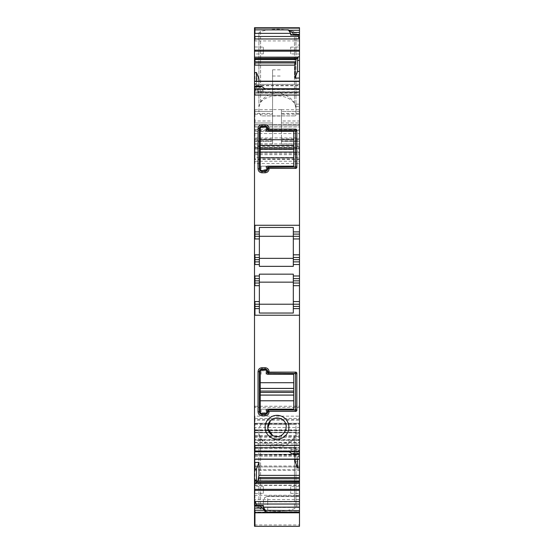<?xml version="1.0" encoding="UTF-8"?>
<svg xmlns="http://www.w3.org/2000/svg" width="554" height="554" viewBox="0 0 554 554"><rect width="100%" height="100%" fill="white"/><g stroke="black" fill="none" stroke-linecap="round" stroke-linejoin="round"><path stroke-width="0.42" stroke-dasharray="2.77 2.08" d="M258.919 507.699L260.581 508.981C272.069 512.173 283.357 512.076 294.451 508.69L294.451 437.293L295.961 433.415L295.961 425.396L295.476 424.606L261.183 424.606L258.919 427.778L258.919 507.699L258.919 427.778L261.183 424.606L295.476 424.606L295.961 425.396L295.961 432.563L294.451 437.625C290.559 443.449 284.77 446.753 277.069 447.535C269.943 446.905 264.452 443.983 260.581 438.768L258.919 433.512M294.451 437.293C287.159 446.621 268.558 447.348 260.581 438.166L258.919 434.142M299.492 505.85L299.492 433.865L299.492 505.85L295.961 505.85L295.961 507.478L294.451 508.69M299.492 499.576L254.951 499.576L254.951 512.021L299.492 512.021L299.492 512.803L299.492 512.021L254.951 512.021L254.951 499.576L254.508 499.576M295.961 432.563L295.961 499.611L299.492 499.611L295.961 499.611L295.961 495.435L299.492 495.435M254.508 512.803L254.951 512.803L254.508 512.803L254.508 512.021C254.508 495.463 254.508 495.463 254.508 512.021C254.508 495.463 254.508 495.463 254.508 512.021L254.508 481.038L254.508 512.803L299.492 512.803L299.492 481.011L299.492 496.529L267.741 496.529L299.492 496.529L299.492 512.803L254.951 512.803L299.492 512.803M295.961 505.85L295.961 495.435M254.508 86.632L254.508 92.296L254.508 86.632L260.242 86.632L263.33 91.154L263.33 89.485L264.106 88.709L265.643 89.263M254.508 81.175L254.508 84.166L254.508 81.265L299.492 81.265L299.492 92.92L299.492 81.168M254.951 84.166L254.951 83.599L254.508 83.599L254.508 84.166L256.038 84.388L299.492 84.388M254.508 79.118L254.508 72.567L254.508 79.118L258.974 79.014M254.508 524.95L299.492 524.95L299.492 526.286L254.508 526.286L254.508 27.7L254.951 27.7L254.951 40.927L254.951 28.483L254.508 28.483L254.508 27.7L254.508 28.483C254.508 45.04 254.508 45.04 254.508 28.483C254.508 45.04 254.508 45.04 254.508 28.483L299.492 28.483L299.492 34.39M254.508 144.075L254.951 144.075L254.951 138.832L254.508 138.832L254.508 140.924L272.589 140.924L272.589 141.478L254.951 141.478L272.589 141.478L272.589 111.493L272.589 122.96L254.951 122.96L272.589 122.96L272.589 69.818L272.589 109.574L281.411 109.574L281.411 144.075L281.411 138.832L281.411 140.924L299.492 140.924L299.492 141.478L281.411 141.478L281.411 140.924M254.508 124.865L299.492 125.162L299.492 124.719L254.951 124.865L299.492 125.162L254.508 124.865M254.508 154.698L254.951 154.698L254.951 159.559L254.508 159.559L254.508 158.922L299.492 158.922L299.492 140.924M254.508 432.349L254.951 432.349L254.951 430.34L254.508 430.34L254.951 430.34L254.508 430.777L299.492 430.777L299.492 158.922M254.951 420.223L254.951 419.357L254.508 419.357L254.508 420.223L299.492 420.223L299.492 419.357L254.951 419.357L254.951 423.768L299.492 423.768L299.492 454.328L299.492 433.865L295.961 433.865L299.492 433.865M254.508 435.811L254.951 435.811L254.951 454.328L254.508 454.328L299.492 454.245M254.508 512.325L254.951 512.325L254.951 481.011L254.508 481.011L299.492 481.038M299.492 459.335L299.492 456.004L299.492 459.238L254.508 459.238L254.508 447.59L254.508 459.335M254.508 451.24L254.508 451.794M254.508 469.854L254.508 450.797L254.508 485.159L254.508 469.854L254.951 469.854L254.951 466.939L299.492 466.939L299.492 485.186L299.492 450.776L299.492 466.939L254.951 466.939M254.508 480.775L254.951 480.775L254.951 485.186L254.508 485.186L254.951 485.159L254.951 469.854L299.492 469.854M254.508 455.18L254.951 455.18L254.951 450.797L254.508 450.776L254.951 450.797L254.951 470.173L299.492 470.173M254.508 46.979L254.508 54.036L254.508 46.979L263.33 47.132L263.33 53.883L254.508 54.036M254.508 493.524L254.508 486.467L254.508 493.524L263.33 493.372L263.33 486.627L254.508 486.467M263.33 53.883L263.33 47.132M263.33 486.627L263.33 493.372M260.92 505.483L256.225 505.483L255.713 505.941L256.225 505.38M262.444 505.941L255.713 505.941L254.951 505.38M260.581 102.338L260.581 31.53C272.069 28.337 283.357 28.427 294.451 31.813L295.961 33.025L295.961 104.131L295.961 40.892L299.492 40.892L294.451 40.906L294.451 102.878L295.961 107.94L295.961 115.107L295.476 115.904L295.961 115.107L295.961 107.088L294.451 103.21C287.173 93.882 268.545 93.162 260.581 102.338L258.919 106.361L258.919 112.725L258.919 106.991L260.581 101.742C264.452 96.528 269.943 93.598 277.069 92.968C284.77 93.758 290.559 97.061 294.451 102.878M293.08 35.027L298.218 35.027L298.731 34.57L299.492 35.096L299.492 27.7L299.492 28.483L254.951 28.483L254.951 27.7L299.492 27.7L254.951 27.7L299.492 27.7L299.492 122.96L299.492 111.493L281.411 111.493L281.411 120.987L299.492 120.987M299.492 40.927L295.891 40.927L295.961 107.94M260.581 31.53L258.919 32.811L258.919 40.927L294.451 40.906M295.961 34.653L299.492 34.653L299.492 104.131L299.492 45.068L295.961 45.068M258.732 92.92L299.492 92.92L258.51 92.92L258.974 92.012L299.492 92.012L257.839 91.791L299.492 91.791M258.51 92.92L257.922 92.012M256.038 84.388L257.839 91.791M254.508 92.296L254.951 92.296L254.951 87.975L256.225 91.154L255.927 93.12L299.492 93.12L299.492 92.608L299.492 93.12M256.225 92.608L299.492 92.608L299.492 88.709L299.492 92.608L256.225 92.608M293.315 234.093L293.315 231.884L299.492 231.884M299.492 236.295L293.315 236.295L293.315 266.342M299.492 257.465L293.315 257.465M293.315 283.039L299.492 283.039M293.315 306.417L293.315 304.208L299.492 304.208M299.492 308.62L293.315 308.62L293.315 313.038M299.492 453.871L299.492 448.214L298.218 447.902L298.516 447.383L254.951 447.383L254.951 447.902L298.218 447.902L299.492 453.871L293.758 453.871L293.315 453.02L299.492 453.02M293.758 454.349L293.758 453.871M254.951 451.794L254.951 451.018L290.67 451.018L290.67 449.349L293.315 453.02M297.505 459.335L297.505 456.905L298.08 456.337L295.49 447.59L295.026 448.491L295.026 459.335M299.492 456.004L297.747 456.004L299.492 456.337M256.53 482.049L299.492 482.049M260.581 40.892L260.581 101.742M254.508 40.927L258.919 40.927L258.919 106.991M258.919 32.811L258.919 106.361M295.961 33.025L295.961 107.088M260.242 86.632L260.242 86.154M259.362 227.465L259.362 236.295L254.508 236.295M259.362 236.295L259.362 266.342M290.67 451.018L289.894 451.794L288.357 451.24M261.183 115.904L258.919 112.725L261.183 115.904L295.476 115.904L261.183 115.904M295.268 447.59L254.951 447.59L254.951 448.491L254.951 447.59L254.508 447.59L295.49 447.59M294.686 167.059L295.524 166.172L295.524 131.34M295.504 131.166A0.879 0.879 0 0 0 294.79 130.467M294.638 130.453L268.621 130.453L267.741 129.574L267.741 128.687M259.362 168.825L259.362 128.687M268.621 167.059L267.741 167.938L267.741 168.825M265.096 126.042L262.007 126.042M259.362 274.168L259.362 282.159L293.315 282.159L293.315 274.168M254.508 308.62L259.362 308.62L259.362 313.038M259.362 308.62L259.362 282.159M254.508 278.634L259.362 278.634M254.508 283.039L259.362 283.039M268.621 373.444L294.638 373.444M267.741 372.565L267.741 371.686M265.096 369.04L262.007 369.04M259.362 411.816L259.362 371.686M265.096 414.461L262.007 414.461M267.741 411.816L267.741 410.936M294.749 410.043A0.879 0.879 0 0 1 294.638 410.05L268.621 410.05M281.411 120.987L281.411 109.574M281.411 114.214L281.411 111.493L299.492 111.493L299.492 141.478L281.411 141.478L281.411 114.214L299.492 114.214M299.492 512.221L267.741 512.221A4.411 4.176 180 0 1 263.33 508.046L263.33 500.934A4.411 4.411 0 0 1 267.741 496.529A4.411 4.411 0 0 0 264.798 497.651L267.741 495.969L299.492 495.969M263.33 507.637L265.131 510.885L267.741 512.118L267.741 511.744L267.741 512.457A4.411 4.404 0 0 1 263.33 508.046L263.33 500.934L264.798 497.651A4.411 4.411 0 0 1 267.741 496.529L267.741 495.969M267.852 428.692L267.769 428.034M270.38 420.77L271.377 419.89M274.313 418.388L274.95 418.222M295.524 409.171L295.524 374.331A0.879 0.879 0 0 0 295.517 374.22M290.67 486.627L290.67 493.372L290.67 486.627L299.492 486.467L299.492 493.524L299.492 486.467M290.67 53.883L290.67 47.132L290.67 53.883L299.492 54.036L299.492 46.979L299.492 54.036M256.495 81.168L256.495 83.599L255.92 84.166L256.253 84.499L254.508 84.499M254.951 79.118L254.951 72.567M254.508 114.214L254.951 114.214L254.951 111.493L254.508 111.493L272.589 111.493L254.951 111.493L254.951 113.459L272.589 113.459M254.951 144.075L272.589 144.075L272.589 109.574M272.589 144.075L272.589 140.924M293.315 304.208L293.315 282.159M259.362 261.876L254.508 261.876M259.362 231.884L254.508 231.884M254.508 58.461L296.743 58.461M258.974 81.168L258.974 92.012M298.218 35.124L298.731 34.57L291.556 34.57M295.961 106.638L295.961 104.131L295.961 106.638L299.492 106.638L299.492 104.131L299.492 106.638L295.961 106.638M290.67 493.372L299.492 493.524M290.67 47.132L299.492 46.979M295.026 461.489L299.492 461.378L299.492 467.929L299.492 461.378M299.492 452.528L299.492 448.214M281.411 122.96L299.492 122.96L281.411 122.96M254.508 143.895L254.951 143.895L254.951 152.066L254.508 152.066L299.492 152.066L254.951 152.066L254.951 146.734L299.492 146.734M254.508 133.542L299.492 133.542L254.951 133.542L254.951 131.423L299.492 131.423M254.508 147.523L254.951 147.523L254.951 145.889L254.508 145.889L299.492 145.889L254.951 145.889L254.951 148.361L299.492 148.361M254.508 437.584L299.492 437.584L299.492 430.34L254.951 430.34L299.492 430.61M299.492 437.584L299.492 445.728L254.951 445.728L299.492 445.728L299.492 420.223M254.508 429.766L254.951 429.766L254.951 432.542L299.492 432.542L254.951 432.75L299.492 432.75M254.951 429.766L299.492 429.766L299.492 430.777L254.951 430.777L254.951 427.446L299.492 427.446M254.508 454.419L254.951 454.419L254.951 423.284L254.508 423.284L299.492 423.284L299.492 429.766M254.508 424.586L254.951 424.586L254.951 423.284L299.492 423.284L299.492 524.95M254.508 87.975L254.951 87.975M254.508 27.7L254.951 27.7L254.508 27.7M254.508 109.727L254.951 109.727L254.951 122.96L254.508 122.96L254.951 122.96L254.951 120.987L272.589 120.987M254.508 139.843L254.951 139.843L254.951 141.478L254.508 141.478L254.951 141.478L254.951 138.832L272.589 138.832M254.508 125.162L254.951 125.162L254.508 125.162M254.508 436.213L254.951 436.213L254.951 445.728L254.508 445.728L254.951 445.728L254.951 443.962L299.492 443.962M254.508 505.539L254.951 505.539M254.508 304.208L254.951 304.208M254.508 257.465L254.951 257.465M295.961 433.415L295.961 507.478M294.451 499.597L294.451 437.625M260.581 499.611L260.581 438.768M266.211 409.171L261.121 409.171L261.121 411.816A0.879 0.879 0 0 0 262.007 412.695L265.096 412.695A0.879 0.879 0 0 0 265.975 411.816L265.975 410.05L266.855 410.05A0.879 0.879 98.4 0 1 267.741 409.171L266.211 409.171A1.766 1.766 0 0 0 265.975 410.05M265.096 412.695L265.096 413.582A1.766 1.766 0 0 0 266.855 411.816L266.855 410.05M265.096 413.582L262.007 413.582A1.766 1.766 0 0 1 260.242 411.816L260.242 409.171L261.121 409.171M293.758 409.171L260.242 409.171L260.242 371.686A1.766 1.766 0 0 1 262.007 369.92L265.096 369.92A1.766 1.766 0 0 1 266.855 371.686L266.855 373.444A0.879 0.879 0 0 0 267.741 374.331L293.758 374.331L293.758 409.171M261.121 374.331L261.121 371.686L260.242 371.686M266.855 373.444L265.975 373.444L265.975 371.686A0.879 0.879 0 0 0 265.096 370.799L262.007 370.799A0.879 0.879 0 0 0 261.121 371.686M265.975 373.444A1.766 1.766 0 0 0 266.211 374.331M265.975 168.825A0.879 0.879 0 0 1 265.096 169.704L262.007 169.704L262.007 170.584L265.096 170.584A1.766 1.766 0 0 0 266.855 168.825L266.855 167.059A0.879 0.879 98.4 0 1 267.741 166.172L266.211 166.172A1.766 1.766 0 0 0 265.975 167.059L265.975 168.825L266.855 168.825M266.211 166.172L261.121 166.172L261.121 168.825A0.879 0.879 0 0 0 262.007 169.704M261.121 168.825L260.242 168.825A1.766 1.766 0 0 0 262.007 170.584M260.242 168.825L260.242 166.172L261.121 166.172M261.121 131.34L293.758 131.34L293.758 166.172L260.242 166.172L260.242 128.687A1.766 1.766 0 0 1 262.007 126.928L265.096 126.928A1.766 1.766 0 0 1 266.855 128.687L266.855 130.453A0.879 0.879 0 0 0 267.741 131.34L261.121 131.34L261.121 128.687L260.242 128.687M266.855 130.453L265.975 130.453L265.975 128.687A0.879 0.879 0 0 0 265.096 127.808L262.007 127.808A0.879 0.879 0 0 0 261.121 128.687M265.975 130.453A1.766 1.766 0 0 0 266.211 131.34M260.581 508.981L260.581 438.166M299.492 512.325L254.951 512.325L254.951 503.988L299.492 503.988M295.961 436.372L299.492 436.372L295.961 436.372M254.951 455.18L299.492 455.18M254.508 466.011L299.492 466.011M254.508 470.173L254.951 470.173M254.951 480.775L299.492 480.775M254.951 450.797L299.492 450.797L254.951 450.776M254.951 485.159L299.492 485.159M295.961 501.869L299.492 501.869M263.33 508.046A4.411 4.411 0 0 0 267.741 512.457L267.741 501.82L299.492 501.82M263.33 501.82L267.741 501.82L267.741 496.529M299.492 511.868L267.741 511.868A4.411 4.404 0 0 1 263.33 507.464L299.492 507.464M267.741 512.45L299.492 512.45L267.741 512.457M267.741 512.118L299.492 512.118M295.961 104.131L299.492 104.131L295.961 104.131M299.492 38.635L295.961 38.635M257.257 89.61L299.492 89.61M256.53 85.773L299.492 85.773M256.447 85.461L299.492 85.461M256.003 84.312L299.492 84.312M256.225 91.154L263.33 91.154M263.33 89.485L299.492 89.485M291.556 451.053L298.731 451.053M299.492 456.905L297.505 456.905M294.451 103.21L294.451 31.813M254.508 455.049L297.47 454.737M254.951 455.049L297.553 455.049M295.026 448.491L296.078 448.491M254.951 83.599L256.495 83.599M254.951 109.727L272.589 109.727M254.951 114.214L272.589 114.214M254.951 139.843L272.589 139.843M272.589 69.818L281.411 69.818M272.589 76.03L281.411 76.03M272.589 116.028L281.411 116.028M254.508 447.383L254.951 447.383L254.508 447.902L299.236 447.902M254.508 448.712L254.951 448.712L254.951 450.894L296.743 450.894M254.951 448.712L296.161 448.712M254.508 456.198L297.962 456.115M254.951 456.198L297.997 456.198M254.508 87.484L260.685 87.484M254.951 87.484L254.951 86.632M290.67 449.349L298.218 449.349M255.713 89.45L262.444 89.45M254.508 36.522L299.492 36.522M254.951 36.522L254.951 27.7M281.411 109.727L299.492 109.727M281.411 113.459L299.492 113.459M281.411 139.843L299.492 139.843M281.411 144.075L299.492 144.075M254.951 143.895L299.492 143.895M254.508 129.574L254.951 129.574L254.951 130.419L299.492 130.419M254.951 129.574L299.492 129.574M254.508 126.928L299.492 126.928M254.951 126.928L254.951 124.719L254.951 126.838L299.492 126.838M254.951 133.542L254.951 137.953L299.492 137.953M254.508 148.091L254.951 148.091L254.951 152.468L299.492 152.468M254.951 148.091L299.492 148.091M254.951 154.698L299.492 154.698M299.492 159.559L254.951 159.559L254.951 157.468L299.492 157.468M254.508 157.468L254.951 157.468L254.951 148.361L254.508 148.361M254.951 147.523L299.492 147.523M254.508 153.638L254.951 153.638L254.951 149.074L299.492 149.074M254.951 153.638L299.492 153.638M254.508 161.269L254.951 161.269L254.951 163.555L299.492 163.555M254.951 161.269L299.492 161.269M254.508 406.248L254.951 406.248L254.951 407.391L299.492 407.391M254.951 406.248L299.492 406.248M254.508 418.422L254.951 418.422L254.951 416.144L299.492 416.144M254.951 418.422L299.492 418.422M254.951 432.349L299.492 432.349M254.951 437.584L254.951 439.523L299.492 439.523M254.508 442.667L254.951 442.667L254.951 440.534L299.492 440.534M254.951 442.667L299.492 442.667M254.951 436.213L299.492 436.213M254.508 439.973L299.492 439.973M254.951 435.811L299.492 435.811M299.492 454.328L254.951 454.328L254.951 445.506L299.492 445.506M254.508 442.348L299.492 442.348M254.951 442.348L254.951 432.75L254.508 432.75M254.951 424.586L299.492 424.586M254.508 423.394L299.492 423.394M254.508 436.323L299.492 436.323M254.951 454.419L299.492 454.419M254.951 524.95L254.951 507.339L299.492 507.339M254.508 495.297L299.492 495.297M299.492 481.011L254.951 481.011L254.951 485.422L299.492 485.422M254.508 120.987L254.951 120.987M254.508 113.459L254.951 113.459M254.508 141.478L254.951 141.478L254.508 141.478M254.508 146.734L254.951 146.734M254.508 152.066L254.951 152.066L254.508 152.066M254.508 130.419L254.951 130.419M254.508 126.838L254.951 126.838M254.508 131.423L254.951 131.423M254.508 137.953L254.951 137.953M254.508 152.468L254.951 152.468M254.508 149.074L254.951 149.074M254.508 163.555L254.951 163.555M254.508 407.391L254.951 407.391M254.508 416.144L254.951 416.144M254.508 427.446L254.951 427.446M254.508 439.523L254.951 439.523M254.508 440.534L254.951 440.534M254.508 443.962L254.951 443.962M254.508 445.728L254.951 445.728M254.508 423.768L254.951 423.768M254.508 445.506L254.951 445.506M254.508 507.339L254.951 507.339M254.508 485.422L254.951 485.422M254.508 503.988L254.951 503.988M254.508 512.021L254.951 512.021L254.508 512.021M254.508 450.894L254.951 450.894M254.508 454.737L254.951 454.737M254.508 456.115L254.951 456.115M254.508 451.018L254.951 451.018M265.975 411.816L266.855 411.816M262.007 412.695L262.007 413.582M261.121 411.816L260.242 411.816M262.007 370.799L262.007 369.92M265.975 371.686L266.855 371.686M265.096 370.799L265.096 369.92M265.096 169.704L265.096 170.584M266.855 167.059L265.975 167.059M262.007 127.808L262.007 126.928M265.975 128.687L266.855 128.687M265.096 127.808L265.096 126.928M265.124 510.892L267.741 511.744L299.492 511.744M264.106 88.709L264.881 88.709M289.119 451.794L289.894 451.794M291.245 34.507L298.516 34.507M281.411 138.832L299.492 138.832M254.951 124.719L299.492 124.719L254.951 124.719M254.951 485.186L299.492 485.186M255.927 505.996L262.755 505.996"/><path stroke-width="0.83" d="M254.951 510.22L254.951 512.803L299.492 512.803L299.492 526.3L254.951 526.3L254.951 512.803L254.508 512.803L254.508 510.22L299.492 510.643L299.492 512.803M254.951 81.265L254.508 81.265L254.508 451.018M293.758 34.39L293.758 34.867L299.492 34.867L299.492 34.39L293.758 34.39L291.993 32.423L299.492 32.423L299.492 27.7L254.508 27.7L254.508 81.175L299.492 81.168L299.492 231.884L293.315 231.884L293.315 227.465L293.315 236.295L259.362 236.295L259.362 231.884L254.951 231.884L254.951 234.093L259.362 234.093M254.508 512.325L254.508 526.286L254.951 526.3M254.508 451.24L254.951 451.24L254.508 451.794L254.508 459.079L254.951 459.079L254.508 459.335L254.508 501.225L254.951 501.225L254.508 510.22M254.508 501.225L254.508 505.38L260.498 505.38M256.225 505.38L256.225 504.029L299.492 504.029L299.492 510.643M262.755 505.996L263.33 505.483L263.33 507.152L265.643 510.643M262.444 505.941L260.242 505.636L260.685 505.407M254.951 505.636L260.242 505.636L262.007 508.087L265.027 510.22M254.508 508.087L262.007 508.087M256.225 504.029L255.207 501.536L299.492 501.536L299.492 504.029M299.492 45.068L299.492 35.096L299.492 39.279L298.218 36.474L298.218 35.124M299.492 32.423L299.492 34.653M291.993 32.423L288.357 29.868L290.67 33.358L290.67 35.027L293.08 35.027M299.492 34.867L293.641 35.096M293.758 34.867L293.315 35.096L293.758 34.867M291.245 34.507L293.315 35.096M299.492 39.279L299.492 60.448L297.505 60.448L298.08 56.868L297.47 58.461L296.743 58.461L296.078 59.583L295.026 65.13L295.026 78.128L297.505 71.514L297.505 60.448M299.492 60.448L299.492 71.466L297.505 71.514M299.492 81.265L299.492 78.017L295.026 78.128M254.508 88.82L299.492 89.263M293.315 227.465L259.362 227.465L259.362 231.884M299.492 234.093L299.492 236.295L293.315 236.295L293.315 234.093L299.492 234.093L299.492 231.884M254.508 261.876L259.362 261.876L259.362 257.465L254.951 257.465L259.362 257.465L259.362 236.295L293.315 236.295L293.315 257.465L299.492 257.465L299.492 259.667L293.315 259.667L293.315 257.465M299.492 236.295L299.492 257.465M293.315 259.667L293.315 261.876L299.492 261.876L293.315 261.876L293.315 264.521L299.492 264.521L299.492 259.667M299.492 264.521L299.492 278.634L293.315 278.634L293.315 283.039L299.492 283.039L299.492 308.62L293.315 308.62L293.315 306.417L293.315 313.038L259.362 313.038L259.362 283.039L254.951 283.039L254.951 280.836L259.362 280.836L259.362 278.634L254.951 278.634L254.951 275.989L259.362 275.989L259.362 274.168L293.315 274.168L293.315 278.634L299.492 278.634L299.492 283.039M299.492 306.417L293.315 306.417L293.315 304.208L254.951 304.208L293.315 304.208L293.315 283.039M299.492 454.349L293.758 454.349L291.993 453.823L299.492 453.823L299.492 459.238M254.508 462.479L258.974 462.375L258.974 475.374L257.922 480.92L299.492 480.92L299.492 467.929L297.505 467.978L297.505 459.335M299.492 467.929L299.492 459.335L254.951 459.238M299.492 480.92L299.492 501.536M257.922 480.92L299.492 481.142M257.257 482.049L257.839 481.142M258.974 462.375L256.495 468.989L256.495 480.055L255.92 483.642L256.53 482.049L299.492 482.049M291.556 34.57L290.67 35.027M254.508 86.154L260.242 86.154L262.007 86.68L265.027 88.82M259.362 261.876L259.362 266.342L293.315 266.342L293.315 264.521M291.993 453.823L288.357 451.24L254.951 451.24L254.951 445.451L299.492 445.451L299.492 453.823M297.505 467.978L295.026 461.489L295.026 459.335M254.508 58.461L297.47 58.461M254.508 236.295L259.362 236.295M259.362 258.344L293.315 258.344L259.362 258.344M295.511 166.338L296.847 167.62L296.078 168.381L269.064 168.381L267.998 167.315L267.741 168.825A2.645 2.645 0 0 1 265.096 171.47L262.007 171.47A2.645 2.645 0 0 1 259.362 168.825L259.362 128.687A2.645 2.645 0 0 1 262.007 126.042L265.096 126.042A2.645 2.645 0 0 1 267.741 128.687L267.811 129.913M295.517 166.29L294.638 167.059L268.281 167.128M294.728 130.46A0.879 0.879 0 0 0 294.638 130.453L295.524 131.34A0.879 0.879 0 0 0 295.504 131.166M295.524 166.172L295.524 131.34M296.847 167.62L296.847 129.892L295.517 131.222M294.79 130.467A0.879 0.879 0 0 0 294.749 130.46L296.078 129.13L296.847 129.892M296.078 129.13L269.064 129.13L267.998 130.197L268.621 130.453L294.638 130.453M267.811 167.585L267.741 167.938M267.998 167.315L294.638 167.059M269.064 168.381L269.064 168.825C268.829 171.234 267.506 172.557 265.096 172.793L262.007 172.793C259.591 172.557 258.268 171.234 258.039 168.825L258.039 128.687L259.362 128.687A2.645 2.645 0 0 1 262.007 126.042L262.007 124.719L265.096 124.719C267.506 124.955 268.829 126.277 269.064 128.687L269.064 129.13M265.096 124.719L265.096 126.042A2.645 2.645 0 0 1 267.741 128.687L269.064 128.687M269.064 168.825L267.741 168.825A2.645 2.645 0 0 1 265.096 171.47L262.007 171.47A2.645 2.645 0 0 1 259.362 168.825L258.039 168.825M259.362 275.989L259.362 278.634M259.362 280.836L259.362 283.039M269.064 372.122L269.064 371.686C268.829 369.269 267.506 367.946 265.096 367.718L262.007 367.718C259.591 367.946 258.268 369.269 258.039 371.686L258.039 411.816C258.268 414.226 259.597 415.548 262.007 415.784L265.096 415.784C267.506 415.548 268.829 414.226 269.064 411.816L269.064 411.373L296.078 411.373L296.847 410.611L296.847 372.89L296.078 372.122L269.064 372.122L267.998 373.188L267.741 371.686C267.589 370.072 266.703 369.193 265.096 369.04L262.007 369.04C260.394 369.193 259.514 370.072 259.362 371.686L259.362 411.816C259.514 413.429 260.394 414.309 262.007 414.461L265.096 414.461C266.703 414.309 267.589 413.429 267.741 411.816L267.998 410.306L268.621 410.05A0.879 0.879 0 0 0 268.261 410.126M294.638 373.444A0.879 0.879 0 0 1 295.517 374.22L294.638 373.444L267.998 373.188M269.064 411.373L267.998 410.306A0.879 0.879 0 0 0 267.928 410.389M268.621 373.444A0.879 0.879 0 0 1 268.136 373.299M268.074 373.257A0.879 0.879 0 0 1 267.741 372.565M269.064 371.686L267.741 371.686A2.645 2.645 0 0 0 265.096 369.04L265.096 367.718M262.007 367.718L262.007 369.04A2.645 2.645 0 0 0 259.362 371.686L258.039 371.686M258.039 411.816L259.362 411.816A2.645 2.645 0 0 0 262.007 414.461L262.007 415.784M265.096 415.784L265.096 414.461A2.645 2.645 0 0 0 267.741 411.816L269.064 411.816M267.741 410.936A0.879 0.879 0 0 1 267.887 410.445M296.847 372.89L295.517 374.22L295.524 409.171A0.879 0.879 0 0 1 294.749 410.043L268.621 410.05M279.105 418.235L281.439 419.122C292.193 424.343 282.775 441.607 272.561 435.375L267.852 428.692M267.769 428.034L270.38 420.77M271.377 419.89L274.313 418.388M274.95 418.222L278.96 418.201M272.561 435.375A9.259 9.259 0 0 1 268.87 422.813A9.259 9.259 0 0 1 281.439 419.122C292.193 424.35 282.769 441.6 272.561 435.375M258.974 81.168L258.974 79.014L256.495 72.532L254.508 72.567M256.495 468.989L254.951 469.023L254.951 462.479M296.078 411.373L294.749 410.043L295.524 409.171M282.706 416.802A11.904 11.904 0 0 0 266.55 421.539A11.904 11.904 0 0 0 271.294 437.702A11.904 11.904 0 0 0 287.45 432.958A11.904 11.904 0 0 0 282.706 416.802M259.362 282.159L293.315 282.159M267.741 129.574L267.998 130.197M258.039 128.687C258.268 126.277 259.597 124.955 262.007 124.719M254.508 29.868L288.357 29.868M256.495 72.532L256.495 81.168M299.492 445.451L299.492 308.62M259.362 308.62L254.951 308.62L254.951 306.417L259.362 306.417M293.315 304.208L299.492 304.208M299.492 71.466L299.492 78.017M299.492 419.357L299.492 423.768M299.492 433.865L299.492 430.777M254.508 506.121L260.242 506.121M254.508 469.023L254.951 469.023M254.508 308.62L254.951 308.62L254.951 315.233L299.492 315.233M254.508 304.208L254.951 304.208L254.951 301.563L259.362 301.563M254.508 283.039L254.951 283.039L254.951 285.691L259.362 285.691M254.508 278.634L254.951 278.634L254.951 280.836L254.508 280.836M254.508 257.465L254.951 257.465L254.951 259.667L259.362 259.667M254.508 231.884L254.951 231.884L254.951 225.27L299.492 225.27M254.508 86.68L262.007 86.68M265.096 413.582A1.766 1.766 0 0 0 266.855 411.816L266.855 410.05A0.879 0.879 0 0 1 267.741 409.171L293.758 409.171L293.758 400.777L260.242 400.777L260.242 411.816A1.766 1.766 0 0 0 262.007 413.582L265.096 413.582M260.242 382.717L293.758 382.717L293.758 374.331L267.741 374.331A0.879 0.879 0 0 1 266.855 373.444L266.855 371.686A1.766 1.766 0 0 0 265.096 369.92L262.007 369.92A1.766 1.766 0 0 0 260.242 371.686L260.242 400.777M293.758 382.717L293.758 400.777M262.007 170.584L265.096 170.584A1.766 1.766 0 0 0 266.855 168.825L266.855 167.059A0.879 0.879 0 0 1 267.741 166.172L293.758 166.172L293.758 157.786L260.242 157.786L260.242 168.825A1.766 1.766 0 0 0 262.007 170.584M260.242 139.726L293.758 139.726L293.758 131.34L267.741 131.34A0.879 0.879 0 0 1 266.855 130.453L266.855 128.687A1.766 1.766 0 0 0 265.096 126.928L262.007 126.928A1.766 1.766 0 0 0 260.242 128.687L260.242 157.786M293.758 139.726L293.758 145.397L260.242 145.397M260.242 152.066L293.758 152.066L293.758 145.397M293.758 152.066L293.758 157.786M263.33 507.152L299.492 507.152M260.92 505.483L263.33 505.483M288.973 30.283L299.492 30.283M254.508 50.151L254.951 50.151L254.951 51.169L299.492 51.169M254.951 50.151L299.492 50.151M299.492 56.868L298.08 56.868M254.951 81.424L299.492 81.424M299.492 238.94L293.315 238.94M299.492 254.819L293.315 254.819M299.492 280.836L293.315 280.836M293.315 285.691L299.492 285.691M293.315 301.563L299.492 301.563M254.951 459.079L299.492 459.079M258.974 475.374L299.492 475.374M258.732 477.555L299.492 477.555M258.51 478.739L299.492 478.739M256.447 482.174L299.492 482.174M256.038 483.247L299.492 483.247M256.003 483.358L299.492 483.358M254.508 489.334L254.951 489.334L254.951 490.359L299.492 490.359M254.951 489.334L299.492 489.334M254.508 58.329L297.553 58.329M254.951 58.329L254.951 59.361L296.161 59.361M254.508 61.764L254.951 61.764L254.951 59.583L296.078 59.583M254.951 61.764L295.49 61.764M254.508 65.13L254.951 65.13L254.951 62.948L295.268 62.948M254.951 65.13L295.026 65.13M254.508 234.093L254.951 234.093L254.951 238.94L259.362 238.94M294.749 167.052L296.078 168.381M296.078 372.122L294.749 373.451M254.508 38.967L254.951 38.967L254.951 36.474L298.218 36.474M254.951 38.967L299.236 38.967M254.508 483.642L254.951 483.642L254.951 480.055L256.495 480.055M254.951 483.642L255.92 483.642M296.847 410.611L295.517 409.281M254.508 306.417L254.951 306.417L254.951 304.208M265.096 172.793L265.096 171.47M262.007 172.793L262.007 171.47M254.508 259.667L254.951 259.667L254.951 264.521L259.362 264.521M259.362 254.819L254.951 254.819L254.951 257.465M254.508 57.152L297.962 57.263M254.951 57.152L297.997 57.152M254.951 27.7L254.951 33.358L290.67 33.358M288.973 451.69L299.492 451.69M299.492 275.989L293.315 275.989M254.951 88.82L254.951 95.053L299.492 95.053M254.508 505.407L260.359 505.407M254.508 62.948L254.951 62.948M254.508 59.583L254.951 59.583M254.508 59.361L254.951 59.361M254.508 57.263L254.951 57.263M254.508 51.169L254.951 51.169M254.508 36.474L254.951 36.474M254.508 33.358L254.951 33.358M254.508 490.359L254.951 490.359M254.508 480.055L254.951 480.055M254.508 445.451L254.951 445.451M254.508 315.233L254.951 315.233M254.508 301.563L254.951 301.563M254.508 285.691L254.951 285.691M254.508 275.989L254.951 275.989M254.508 264.521L254.951 264.521M254.508 254.819L254.951 254.819M254.508 238.94L254.951 238.94M254.508 225.27L254.951 225.27M254.508 95.053L254.951 95.053M260.242 395.106L293.758 395.106M260.242 395.057L293.758 395.057M260.242 392.44L293.758 392.44M260.242 391.062L293.758 391.062M260.242 388.444L293.758 388.444M260.242 388.389L293.758 388.389M260.242 152.115L293.758 152.115M260.242 149.448L293.758 149.448M260.242 148.063L293.758 148.063M260.242 145.446L293.758 145.446M293.53 35.124L299.492 35.124M264.881 88.709L299.492 88.709M254.951 451.794L289.119 451.794"/></g></svg>
